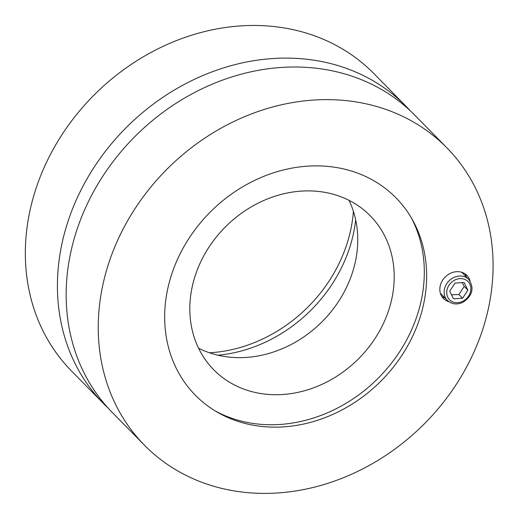 <?xml version="1.0" encoding="UTF-8"?>
<svg xmlns="http://www.w3.org/2000/svg" width="519" height="519" viewBox="0 0 519 519"><rect width="100%" height="100%" fill="white"/><g stroke="black" fill="none" stroke-linecap="round" stroke-linejoin="round"><path stroke-width="0.78" d="M209.501 352.79A140.714 120.11 135.5 0 0 209.974 352.758A140.714 120.11 135.5 0 0 353.4 211.33M108.062 408.012A212.07 181.014 -44.5 0 1 103.599 403.652A212.07 181.014 -44.5 0 1 127.94 125.896A212.07 181.014 -44.5 0 1 406.072 106.317A212.07 181.014 -44.5 0 1 410.354 110.852M103.599 403.652L71.525 371.02A212.07 181.014 -44.5 0 1 95.866 93.264A212.07 181.014 -44.5 0 1 373.998 73.685L406.072 106.317M198.576 348.204A109.781 93.699 135.5 0 0 245.591 357.461A109.781 93.699 135.5 0 0 349.002 200.328M282.038 394.544A109.781 93.699 -44.5 0 1 213.724 369.762A109.781 93.699 -44.5 0 1 226.329 225.986A109.781 93.699 -44.5 0 1 370.3 215.846A109.781 93.699 -44.5 0 1 382.412 325.595A109.781 93.699 -44.5 0 1 282.038 394.544M217.999 355.217A139.715 119.253 135.5 0 0 355.684 219.868M411.437 218.025A142.115 121.303 -44.5 0 1 400.311 350.695A142.115 121.303 -44.5 0 1 279.099 424.516A142.115 121.303 -44.5 0 1 215.203 410.931M448.935 301.721A16.465 14.058 -44.5 0 1 443.408 298.49A16.465 14.058 -44.5 0 1 445.302 276.919A16.465 14.058 -44.5 0 1 466.899 275.401A16.465 14.058 -44.5 0 1 470.032 280.98M466.289 276.919A16.465 14.058 135.5 0 0 464.868 273.747M441.792 296.433A16.465 14.058 135.5 0 0 444.939 297.906M308.448 166.106A140.714 120.11 -44.5 0 1 412.702 220.238A140.714 120.11 -44.5 0 1 379.856 382.166A140.714 120.11 -44.5 0 1 217.39 412.229A140.714 120.11 -44.5 0 1 173.489 269.102A140.714 120.11 -44.5 0 1 308.448 166.106M446.898 147.844L414.817 115.218A212.07 181.014 135.5 0 0 136.685 134.797A212.07 181.014 135.5 0 0 112.344 412.547L144.425 445.179A212.07 181.014 -44.5 0 1 168.766 167.423A212.07 181.014 -44.5 0 1 446.898 147.844A212.07 181.014 -44.5 0 1 470.292 359.862A212.07 181.014 -44.5 0 1 276.387 493.05A212.07 181.014 -44.5 0 1 144.425 445.179M461.676 272.261A14.967 12.78 -44.5 0 1 462.182 272.741L468.741 279.417A14.967 12.78 135.5 0 0 459.432 276.037A14.967 12.78 135.5 0 0 445.743 285.437A14.967 12.78 135.5 0 0 447.391 300.404C451.887 304.419 457.142 305.01 463.169 302.188C472.608 295.558 474.463 287.967 468.741 279.417M447.391 300.404L440.832 293.728A14.967 12.78 -44.5 0 1 440.359 293.216M455.033 283.063L464.109 282.518L467.872 290.108L462.565 298.243L453.489 298.788L449.72 291.198L455.033 283.063M467.872 290.108L464.226 286.404L462.221 282.634M451.504 294.792L458.919 294.533L462.565 298.243M458.919 294.533L464.226 286.404M459.977 278.632A12.975 11.074 -44.5 0 1 468.618 296.038A12.975 11.074 -44.5 0 1 447.8 297.29A12.975 11.074 -44.5 0 1 459.977 278.632"/></g></svg>
